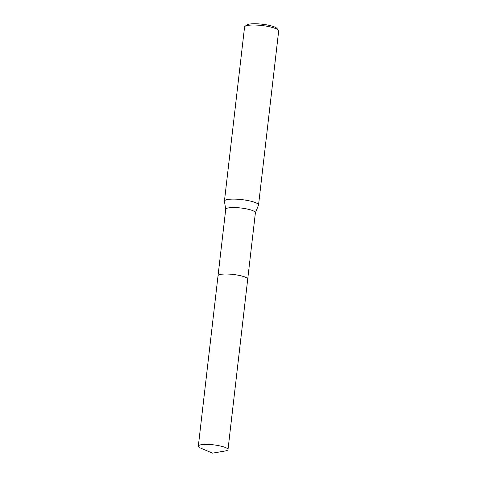 <?xml version="1.0" encoding="UTF-8"?>
<svg xmlns="http://www.w3.org/2000/svg" width="477" height="477" viewBox="0 0 477 477"><rect width="100%" height="100%" fill="white"/><g stroke="black" fill="none" stroke-linecap="round" stroke-linejoin="round"><path stroke-width="0.72" d="M247.366 278.419A14.936 3.029 -173.4 0 0 245.733 277.375A14.936 3.029 -173.4 0 0 230.963 274.239A14.936 3.029 -173.4 0 0 218.549 275.086M247.718 279.123L255.398 212.73A14.936 3.029 -173.4 0 0 253.424 210.917A14.936 3.029 -173.4 0 0 236.896 207.656A14.936 3.029 -173.4 0 0 225.728 209.296L218.043 275.688M255.392 212.814L258.486 205.247A17.166 3.482 -173.4 0 0 258.534 205.056A17.166 3.482 -173.4 0 0 256.262 202.969A17.166 3.482 -173.4 0 0 237.266 199.219A17.166 3.482 -173.4 0 0 224.428 201.109A17.166 3.482 -173.4 0 0 224.434 201.306L225.716 209.385M258.534 205.056L278.675 30.969A17.166 3.482 -173.4 0 0 278.389 30.206A17.166 3.482 -173.4 0 0 276.404 28.882A17.166 3.482 -173.4 0 0 259.154 25.251A17.166 3.482 -173.4 0 0 245.023 26.348A17.166 3.482 -173.4 0 0 244.57 27.022L224.428 201.109M278.389 30.206L276.904 28.417A15.449 3.13 -173.4 0 0 275.116 27.225A15.449 3.13 -173.4 0 0 259.595 23.957A15.449 3.13 -173.4 0 0 246.877 24.941L245.023 26.348M245.733 277.381A14.936 3.029 -173.4 0 0 230.075 274.174A14.936 3.029 -173.4 0 0 218.186 275.414M205.748 444.397A14.936 3.029 -173.4 0 0 198.325 446.144A14.936 3.029 -173.4 0 0 200.757 448.159L212.545 453.15L225.162 450.986A14.936 3.029 -173.4 0 0 227.994 449.578A14.936 3.029 -173.4 0 0 220.732 446.078A14.936 3.029 -173.4 0 0 205.748 444.397M227.994 449.578L247.712 279.194A14.942 3.029 -173.4 0 0 240.45 275.694A14.942 3.029 -173.4 0 0 225.46 274.013A14.942 3.029 -173.4 0 0 218.031 275.76L198.325 446.144"/></g></svg>
